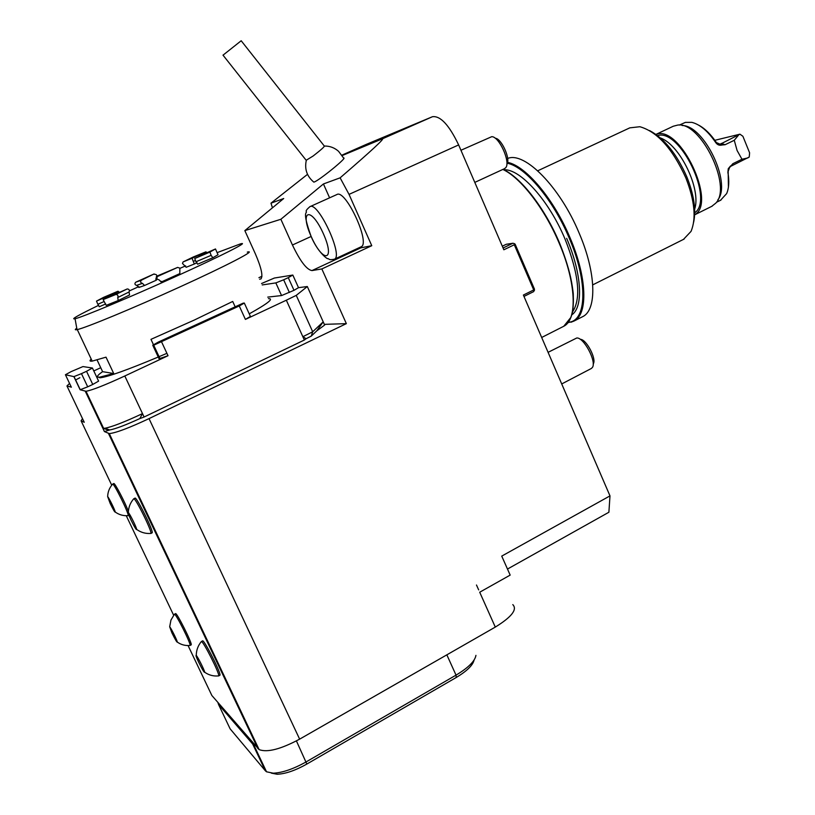 <?xml version="1.0" encoding="UTF-8"?>
<svg xmlns="http://www.w3.org/2000/svg" width="815" height="815" viewBox="0 0 815 815"><rect width="100%" height="100%" fill="white"/><g stroke="black" fill="none" stroke-linecap="round" stroke-linejoin="round"><path stroke-width="1.22" d="M258.915 277.681L261.941 276.285M343.502 158.029C348.576 156.612 318.033 181.439 313.836 182.132L313.378 181.765M223.025 55.165L241.189 40.75L324.288 146.007C324.686 146.588 320.978 149.909 313.154 155.991L306.175 160.28M307.52 174.329L270.977 203.18L283.712 198.514L244.836 230.614L280.869 219.276L323.433 183.956L329.596 197.821M323.433 183.956L340.12 177.833C371.07 151.152 385.128 138.173 382.286 138.876L342.127 155.573M503.079 247.984L512.93 243.237L506.298 244.276L502.305 246.191M523.974 296.426L533.723 291.587L534.508 289.254L515.111 244.143L514.357 243.644L514.296 244.755L503.853 249.787L458.641 144.927L349.034 194.378L371.762 245.692L360.821 247.852L311.951 270.58C306.664 269.684 300.154 261.157 292.442 245.009L280.869 219.276M514.357 243.644L512.93 243.237M507.48 569.053L608.886 512.248L609.987 495.887L523.383 295.05L533.723 289.936L534.467 290.395M359.14 247.719L360.821 247.852M340.12 177.833L349.034 194.378M360.882 246.914L361.086 246.813C370.968 243.491 345.377 188.408 336.789 194.591L310.067 206.613M272.454 207.815L270.977 203.18M382.286 138.876L432.5 116.698C440.457 115.689 449.167 125.103 458.641 144.927M366.536 144.275L341.862 155.166M432.5 116.698L366.648 144.235M609.987 495.887L501.734 556.105L510.17 575.105L479.709 592.22L495.296 627.092L299.635 739.144C280.808 749.209 267.31 752.703 259.129 749.627L211.859 695.501L188.071 645.551M104.422 431.573L102.833 428.221L104.86 428.262C112.327 426.785 124.868 421.895 142.503 413.602L139.823 418.584C125.592 425.094 115.557 428.894 109.709 429.963L104.422 431.573L109.291 433.59C115.903 432.938 129.147 427.946 149.023 418.615L346.355 323.637L321.844 268.94L371.762 245.692M533.723 289.936L514.296 244.755M476.48 585.007L478.67 589.897L476.48 585.007M218.359 675.92L218.675 675.89C220.264 674.657 202.935 640.295 201.356 641.548L201.213 641.721M218.624 675.951L219.867 675.268C222.006 674.881 203.74 638.685 202.538 640.906L201.325 641.558M198.585 662.035C202.263 669.472 204.31 672.874 204.697 672.232C204.504 670.195 197.638 656.554 196.262 655.454C195.569 655.036 196.344 657.226 198.585 662.035M127.894 515.661L128.138 515.64C129.575 514.703 114.019 483.071 112.653 484.13L112.531 484.263M128.403 511.443C125.245 502.611 114.446 482.072 113.764 483.57L112.623 484.13M110.198 503.487C113.275 509.762 114.956 512.604 115.241 512.034C115.119 510.312 108.833 497.527 107.651 496.59L110.198 503.487M150.541 533.448L150.877 533.428C152.548 532.205 135.443 497.578 133.762 498.77L133.609 498.953M152.069 532.857L152.099 532.837C154.33 532.49 136.288 495.968 134.974 498.159L133.731 498.78M131.001 520.011C134.485 527.091 136.39 530.229 136.696 529.444C136.523 527.366 129.779 513.705 128.352 512.543C127.619 512.146 128.495 514.632 131.001 520.011M189.814 645.46L190.048 645.439C191.423 644.492 175.724 613.135 174.43 614.225L174.318 614.357M191.128 644.879L191.148 644.869C192.961 644.624 176.509 611.749 175.52 613.644L174.41 614.235M171.945 632.939C175.194 639.51 176.987 642.566 177.334 642.108C177.191 640.417 170.834 627.693 169.683 626.796L171.945 632.939M316.76 330.87L324.645 325.042L323.209 321.844L316.76 330.87L311.259 336.106L312.695 331.776L323.209 321.844L307.316 286.534L296.252 295.376L312.695 331.776L302.854 336.717L286.33 300.205L245.407 319.409L239.264 305.971L244.306 303.058L243.135 303.17L158.395 342.035L152.751 345.224L159.007 358.62M311.259 336.106L306.124 338.714L302.854 336.717L304.352 340.028L144.102 417.015L124.807 375.99C105.145 385.057 92.217 390.151 86.013 391.281L80.125 389.753L73.89 376.622L81.459 373.647L87.704 386.819L80.125 389.753M108.578 430.045L103.006 428.293M307.316 286.534L298.514 287.664L294.001 290.323L288.276 277.65L292.819 275.052L274.38 278.037L261.564 283.518M294.001 290.323L281.572 295.56L267.738 297.118M281.572 295.56L275.837 282.907L283.651 279.8L289.386 292.483M92.462 368.115L98.605 381.114L92.757 384.456L86.533 371.294L92.421 368.023L82.967 366.577L71.139 371.62L65.424 374.737L73.89 376.622M244.398 303.241L250.409 316.414L245.407 319.409M124.807 375.99L168.022 355.717L159.068 358.763M159.964 358.834L153.628 345.254L239.264 305.971M82.519 418.655L81.082 420.815L84.24 422.272L66.952 385.953L71.333 387.156M153.628 345.254L152.751 345.224M288.276 277.65L283.651 279.8M275.837 282.907L262.206 284.934M86.533 371.294L81.459 373.647M92.757 384.456L87.704 386.819M100.734 367.708L93.796 370.937M66.952 385.953L69.56 383.427M75.5 380.014L79.87 377.712M296.252 295.376L286.33 300.205M249.237 313.846C267.778 303.526 274.176 298.463 268.441 298.657M97.82 376.968L100.051 377.793C108.069 376.846 127.466 369.918 158.253 357.021M158.976 356.715L166.912 353.323M255.258 745.562L252.64 743.973L218.552 704.517L217.87 702.438M218.878 703.6L218.552 704.517L230.115 728.824L265.364 770.786L266.525 771.795L273.239 773.191C282.51 772.763 293.522 768.973 306.257 761.831L456.033 675.136C468.33 667.73 474.962 661.138 475.94 655.372M474.086 660.058C472.894 665.244 466.934 671.061 456.227 677.499L306.837 764.062C295.417 770.481 285.525 773.873 277.181 774.25L271.375 773.14M321.844 268.94L311.951 270.58M261.095 278.812L259.618 279.239M244.836 230.614L255.38 253.873C261.391 267.88 263.214 276.244 260.871 278.964M324.339 324.36L346.355 323.637M512.798 604.618C517.545 609.447 511.708 616.945 495.296 627.092M306.124 338.714L304.352 340.028M144.102 417.015L139.823 418.584M504.587 168.634L505.83 167.584C510.74 161.951 499.004 136.227 491.72 136.686L460.933 150.266M506.849 164.049L506.859 164.019C510.903 159.353 501.419 138.275 495.265 138.275M698.608 125.123C704.883 128.454 710.823 134.281 716.405 142.584L721.988 145.009L725.106 144.713L734.264 140.292L737.076 150.459L741.976 159.251L732.848 163.703L729.456 167.747L728.172 171.405L728.416 187.155M719.94 144.347L739.939 134.18L714.837 140.302M732.848 163.703L730.556 166.392L749.23 157.05L749.606 152.823L742.893 136.278L739.939 134.18M720.501 200.296L726.644 193.593C728.967 188.194 729.384 181.124 727.897 172.393L728.172 171.405M727.897 172.393L728.243 168.736L730.535 165.965M721.988 145.009C719.482 145.712 717.373 144.866 715.672 142.472L716.405 142.584M715.672 142.472C707.919 131.123 699.973 124.42 691.833 122.352L685.374 122.393L679.303 125.082M734.264 140.292L738.635 134.995M741.976 159.251L747.936 157.906M682.155 125.52C703.977 125.174 731.727 182.927 717.872 199.797M655.953 134.393L673.251 126.244L677.744 125.072C700.635 121.364 732.42 186.421 715.855 203.078L711.76 206.338M656.024 134.444L656.482 134.312C680.107 125.072 717.078 203.078 694.655 214.742M694.645 209.119C701.532 189.538 680.005 144.764 660.415 137.959M649.565 130.573C664.245 138.387 676.684 153.852 686.872 176.967C693.962 194.856 696.224 209.934 693.647 222.21M537.737 170.793L629.801 127.853L639.867 126.722C657.287 131.724 672.609 148.788 685.853 177.904C694.696 200.714 696.418 218.542 691.018 231.409L683.479 239.386M507.643 158.467C524.544 151.183 560.078 186.971 579.17 233.172C596.264 272.821 597.059 309.822 582.796 316.597L582.022 316.994M593.167 364.091L593.208 363.938C596.916 359.211 586.209 338.887 580.27 339.346M591.252 368.533L592.383 367.484C596.865 361.809 583.784 337.145 576.755 337.991L548.077 352.335M113.316 294.867L113.163 293.797L96.496 301.112L97.851 304.27L103.322 301.876M96.496 301.112L103.495 297.404L117.931 291.261L113.163 293.797M103.495 297.404L117.971 291.24L119.336 292.157M129.076 291.994C129.748 290.15 129.137 289.131 127.242 288.948L115.883 294.46C117.788 294.653 118.409 295.672 117.727 297.536L129.076 291.994L129.534 294.999L118.206 300.572L117.727 297.536M115.883 294.46L103.169 299.584L127.242 288.948M118.348 292.544L103.169 299.584M118.206 300.572L106.215 305.35L103.128 299.604M177.639 267.402L157.896 276.305L157.54 275.857L177.639 267.402L179.84 268.135L179.83 273.596L161.248 282.01L161.227 281.318M157.54 275.857L157.407 276.621L157.896 276.305M161.248 282.01L158.935 279.749C156.898 279.423 156.388 278.384 157.407 276.621M198.779 256.297L215.486 248.962L218.023 254.759L212.807 257.764L197.627 264.192L195.967 261.778L211.146 255.339L209.903 252.079L194.724 258.538L215.486 248.962L209.903 252.079M194.724 258.538L195.967 261.778M193.175 257.031L205.869 251.855L192.055 258.274L194.316 264.009L186.156 267.289L182.479 263.449L183.09 261.921L193.175 257.031L183.09 261.921M192.055 258.274L183.161 261.89M207.163 252.609L205.869 251.855M142.462 283.365C140.394 282.805 140.058 281.735 141.464 280.156L135.789 282.184C134.424 283.589 134.679 284.659 136.553 285.372L142.462 283.365L144.571 285.484L138.866 287.451L136.777 285.362M135.789 282.184L154.127 273.932L141.464 280.156M154.422 274.319C156.643 274.258 157.254 275.205 156.246 277.151L156.449 280.126L144.571 285.484M105.695 303.944L99.287 306.746L97.851 304.27M211.146 255.339L212.807 257.764M197.067 262.725L194.316 264.009M98.676 305.299C78.179 315.222 70.304 319.704 75.062 318.747C82.366 317.157 129.361 297.526 173.911 277.345C221.018 256.073 250.939 240.843 240.333 243.93L217.096 252.65M185.688 265.863L179.952 268.339M156.898 278.486L155.645 279.036M138.774 286.625L129.473 290.863M102.609 371.671L113.713 373.514L99.756 377.151C96.048 377.376 96.995 375.542 102.609 371.671L97.107 360.006M91.229 359.109C89.365 360.76 89.681 361.432 92.177 361.127L106.011 357.164L113.713 373.514M153.414 344.582L150.969 339.346L194.204 320.101L232.713 301.448L234.985 306.409M247.302 252.11C257.703 249.482 227.141 265.476 179.066 287.308C133.619 308.029 85.432 327.966 77.272 329.576L77.017 329.627C74.827 330.085 74.746 329.617 76.763 328.211M149.023 418.615L299.635 739.144M161.676 342.086L168.022 355.717M65.424 374.737L71.363 387.227M81.082 420.815L111.737 485.21M126.254 515.712L173.636 615.213M257.927 748.639L108.466 433.448M102.833 428.221L85.28 391.241M252.996 742.954L252.64 743.973L265.364 770.786L266.159 771M296.416 740.917L306.837 764.062M446.844 654.842L456.033 675.136L456.227 677.499M292.442 245.009L311.096 236.482M311.289 236.727C323.117 263.5 335.739 261.462 323.382 233.722C310.923 205.9 299.115 209.934 311.289 236.727M361.086 246.813L334.384 259.221C328.241 260.311 330.075 259.16 327.793 258.589C327.875 259.669 317.891 252.477 311.218 236.737C301.377 209.424 307.5 213.754 306.267 211.513C305.707 210.851 306.909 209.251 309.873 206.694C317.891 200.765 343.716 256.165 334.384 259.221L334.119 259.343M725.106 144.713L721.173 143.399M657.583 135.616C680.036 128.108 714.541 199.879 694.716 212.786M507.531 162.358C525.655 165.689 553.843 198.952 569.991 237.644C587.146 277.375 588.155 314.335 574.086 321.018L571.009 322.231M507.276 163.234C525.257 166.637 553.151 199.634 569.155 237.96C588.369 282.255 586.729 321.63 568.249 322.271M566.659 238.337C581.93 273.708 583.581 307.123 571.814 314.835M503.925 169.795C520.113 168.562 548.933 200.398 564.989 238.958C578.874 274.156 581.39 298.484 572.538 311.951M502.977 169.52C520.602 177.15 544.838 208.141 559.365 242.717C571.498 272.424 575.767 295.804 572.161 312.868M502.835 169.449C520.52 177.487 544.593 208.487 559.08 242.952C576.317 282.774 577.591 319.704 563.746 326.275L563.002 326.652M193.685 261.228L194.805 260.708M343.217 157.54L338.571 151.325C334.537 147.749 329.861 145.987 324.543 146.038M306.257 160.545C304.443 169.194 306.939 176.366 313.775 182.081M222.984 55.114L306.359 160.514M201.356 641.548C198.025 645.572 196.334 650.207 196.262 655.454M204.697 672.232C208.905 675.197 213.561 676.419 218.675 675.89M128.902 515.284L128.108 515.681M112.653 484.13C109.475 487.696 107.814 491.842 107.651 496.59M115.241 512.034C119.092 514.795 123.391 515.997 128.138 515.64M152.099 532.837L150.826 533.489M133.762 498.77C130.308 502.712 128.495 507.307 128.352 512.543M136.696 529.444C140.934 532.501 145.661 533.825 150.877 533.428M191.148 644.869L190.017 645.48M174.43 614.225L170.946 620.093L169.683 626.796M177.334 642.108C181.144 644.787 185.392 645.898 190.048 645.439M109.709 429.963L104.86 428.262M292.891 275.205L298.514 287.664M153.729 345.244L160.066 358.834M74.022 376.622L80.257 389.764M103.607 428.354L86.013 391.281M253.781 744.91L266.525 771.795M277.181 774.25L273.239 773.191M109.291 433.59L259.129 749.627M504.76 168.552L474.799 182.397M716.436 202.314L720.99 200.052M694.645 214.834L712.259 206.093M592.75 284.863L684.131 239.06M567.933 322.679L574.086 321.018L582.796 316.597M541.68 337.481L563.746 326.275L570.958 317.31L572.181 313.48C573.128 310.393 573.485 303.801 573.271 293.716C571.641 278.363 567.016 261.36 559.416 242.717C544.889 208.171 520.754 177.232 503.028 169.357M591.405 368.451L561.718 383.947M137.022 285.342L139.059 284.578L136.553 285.372M75.062 318.747L77.017 329.627M77.272 329.576L92.177 361.127M99.756 377.151L100.051 377.793"/></g></svg>

